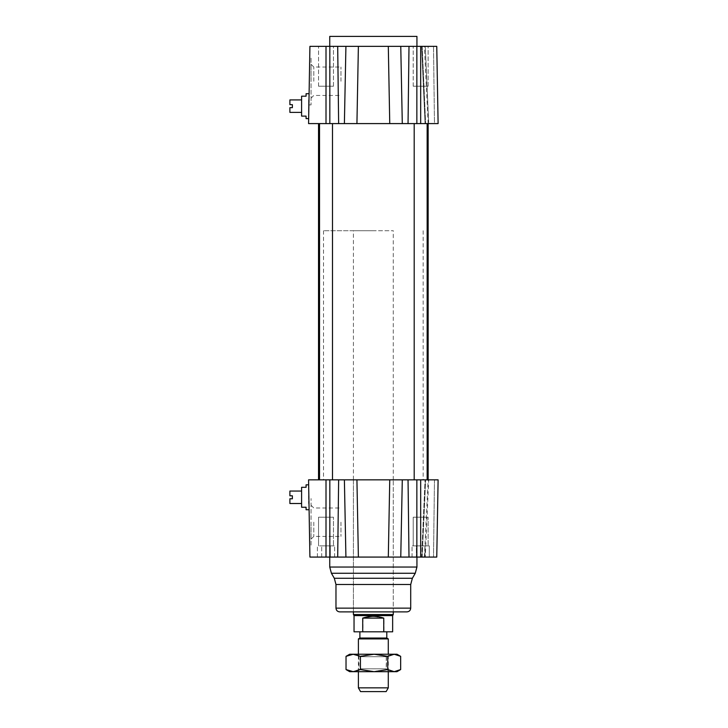 <?xml version="1.0" encoding="UTF-8"?>
<svg xmlns="http://www.w3.org/2000/svg" width="728" height="728" viewBox="0 0 728 728"><rect width="100%" height="100%" fill="white"/><g stroke="black" fill="none" stroke-linecap="round" stroke-linejoin="round"><path stroke-width="0.55" stroke-dasharray="3.64 2.73" d="M289.89 491.054L289.89 495.786L292.374 495.786L292.374 498.78L289.89 498.78L289.89 503.512M301.592 497.279L301.592 503.512L301.592 497.279M306.079 484.83L306.079 487.314L301.592 487.314L301.592 507.243L306.079 507.243L306.079 509.736M309.091 509.736L309.719 545.864L311.065 545.864L311.065 498.525L311.065 545.864M289.89 99.927L289.89 104.659L292.374 104.659L292.374 107.653L289.89 107.653L289.89 112.385M301.592 106.152L301.592 112.385L301.592 106.152M306.079 93.703L306.079 96.187L301.592 96.187L301.592 116.116L306.079 116.116L306.079 118.609M397.179 123.596L427.154 123.596L414.196 123.596L427.154 123.596L414.196 123.596L427.154 123.596L427.154 479.843L414.196 479.843L427.154 479.843M332.487 123.596L319.528 123.596L332.487 123.596L319.528 123.596L332.487 123.596L332.487 479.843L319.528 479.843L332.487 479.843M436.764 557.075L329.748 557.075L345.918 557.075L344.389 479.843L428.146 479.843L402.293 479.843L400.764 557.075L309.919 557.075M422.176 46.365L425.634 123.596L422.176 46.365L433.515 46.365L421.63 46.365L425.07 123.596L428.146 123.596L308.572 123.596M392.792 123.596L323.514 123.596L392.792 123.596M392.792 479.843L323.514 479.843L392.792 479.843M344.389 479.843L308.572 479.843M438.11 479.843L389.753 479.843L388.306 557.075L357.311 557.075M393.275 611.884L393.275 479.843L393.275 611.884L353.417 611.884L353.417 479.843L393.275 479.843L353.417 479.843L353.417 230.721L393.275 230.721L353.417 230.721M428.719 479.843L425.061 479.843L428.719 479.843L425.279 557.075L428.719 479.843M416.361 557.075L429.302 557.075L412.048 557.075L416.361 557.075L416.361 545.864L424.988 545.864L414.205 545.864L427.145 545.864L412.048 545.864L420.675 545.864L416.361 545.864L416.361 557.075M330.321 557.075L317.381 557.075L334.634 557.075L317.381 557.075L330.321 557.075L330.321 545.864L332.478 545.864L326.007 545.864L334.634 545.864L319.537 545.864L334.634 545.864L326.007 545.864L330.321 545.864L330.321 557.075M422.176 557.075L425.634 479.843L422.176 557.075L424.415 557.075L421.63 557.075L425.061 479.843L421.794 557.075M406.97 611.884L339.712 611.884M428.146 46.365L413.204 46.365L428.146 46.365L413.204 46.365L428.146 46.365L428.146 86.222L413.204 86.222L428.146 86.222L413.204 86.222L428.146 86.222L428.146 46.365M333.479 46.365L318.536 46.365L333.479 46.365L318.536 46.365L333.479 46.365L333.479 86.222L318.536 86.222L333.479 86.222L318.536 86.222L333.479 86.222L333.479 46.365M344.389 123.596L345.918 46.365L329.748 46.365L416.935 46.365L400.764 46.365L402.293 123.596L389.753 123.596L388.306 46.365L436.764 46.365M395.677 46.365L351.005 46.365M388.306 46.365L358.385 46.365L356.929 123.596M338.638 123.596L337.692 46.365L358.385 46.365M337.692 46.365L309.919 46.365M308.654 118.609L309.719 57.576L311.065 57.576L311.065 104.914L311.065 57.576M438.11 123.596L402.293 123.596M434.47 123.596L428.719 123.596L434.47 123.596L433.515 46.365L434.47 123.596M425.634 123.596L428.719 123.596L425.279 46.365L428.719 123.596M340.959 81.245L340.959 67.04L340.959 81.245M308.572 99.927L308.572 112.385L308.572 99.927L308.899 104.914L309.719 57.576M340.959 522.194L340.959 536.39L340.959 522.194M308.899 498.525L308.981 503.512L308.899 498.525L311.065 498.525M416.935 36.4L329.748 36.4M424.988 557.075L424.988 545.864L427.145 545.864L420.675 545.864L429.302 545.864L420.675 545.864L427.145 545.864L424.988 545.864L424.988 557.075M334.634 557.075L334.634 545.864L334.634 557.075M412.048 557.075L412.048 545.864L412.048 557.075M429.302 557.075L429.302 545.864L427.145 545.864L429.302 545.864L429.302 557.075M319.537 545.864L326.007 545.864L319.537 545.864M321.694 557.075L321.694 545.864L321.694 557.075M317.381 557.075L317.381 545.864L317.381 557.075M428.146 517.217L413.204 517.217L428.146 517.217L413.204 517.217L428.146 517.217L428.146 545.864L428.146 517.217M333.479 517.217L318.536 517.217L333.479 517.217L318.536 517.217L333.479 517.217L333.479 545.864L333.479 517.217M313.804 522.194L313.804 536.39L313.804 522.194M311.065 522.194L311.065 539.139L311.065 522.194M313.804 81.245L313.804 67.04L313.804 81.245M311.065 81.245L311.065 64.301L311.065 81.245M308.572 495.786L308.572 503.512L308.572 495.786M308.845 495.786L308.572 491.054M308.981 99.927L308.899 104.659M386.131 691.6L360.551 691.6M358.394 687.86L388.288 687.86M358.394 638.902L388.288 638.902M386.796 638.037L359.887 638.037M383.965 618.108L373.473 616.307L362.944 618.108L383.965 618.108L383.965 631.813L354.036 631.813M362.944 618.108L362.944 631.813M392.647 631.813L383.965 631.813M392.647 615.615L354.036 615.615M373.437 631.813L359.887 631.813L373.437 631.813M393.275 614.541L353.417 614.541M373.692 230.721L323.514 230.721L373.692 230.721M373.692 123.596L323.514 123.596L373.692 123.596M357.776 671.671L388.916 671.671L357.776 671.671L360.26 668.805L386.422 668.805L360.26 668.805L360.26 656.72L386.422 656.72L360.269 656.72L357.776 654.235L388.916 654.235L357.776 654.235M397.006 654.235L349.677 654.235M400.655 669.56L393.457 671.671L397.006 671.671M386.259 669.56L372.609 671.671L393.457 671.671L386.259 669.56L386.259 656.347L393.457 654.235L400.655 656.347M372.609 671.671L358.95 669.56L352.489 671.671L372.609 671.671M349.677 671.671L352.489 671.671L346.028 669.56M346.028 656.347L352.489 654.235L358.95 656.347L372.609 654.235L386.259 656.347M358.95 656.347L358.95 669.56M326.007 479.843L326.007 557.075M329.829 479.843L329.829 557.075M338.638 479.843L337.692 557.075M408.044 479.843L409 557.075M416.853 479.843L416.853 557.075M420.675 479.843L420.675 557.075M434.47 479.843L433.515 557.075L434.47 479.843M416.935 567.039L329.748 567.039M415.269 573.264L331.413 573.264M412.376 578.269L334.307 578.269M410.71 584.502L335.972 584.502M410.71 608.144L335.972 608.144M326.007 123.596L326.007 46.365M329.829 123.596L329.829 46.365M416.853 123.596L416.853 46.365M408.044 123.596L409 46.365M420.675 123.596L420.675 46.365M356.929 479.843L358.385 557.075M414.196 123.596L414.196 479.843M319.528 123.596L319.528 479.843M428.146 123.596L424.415 46.365M323.514 230.721L323.514 479.843M423.168 230.721L423.168 479.843M308.899 104.914L311.065 104.914M413.204 545.864L413.204 517.217L413.204 545.864M318.536 545.864L318.536 517.217L318.536 545.864M413.204 86.222L413.204 46.365L413.204 86.222M318.536 86.222L318.536 46.365L318.536 86.222M311.065 539.139L313.804 536.39L340.959 536.39M311.065 505.25L313.804 507.998L340.959 507.998M311.065 98.18L313.804 95.441L340.959 95.441M311.065 64.301L313.804 67.04L340.959 67.04M424.415 557.075L428.146 479.843M425.07 123.596L421.63 46.365M388.288 671.671L388.288 654.235M358.394 671.671L358.394 654.235M393.275 479.843L393.275 230.721M353.417 611.884L353.417 479.843M388.916 671.671L386.422 668.805L386.422 656.72L388.916 654.235"/><path stroke-width="1.09" d="M301.592 503.512L289.89 503.512L289.89 498.78L292.374 498.78L292.374 495.786L289.89 495.786L289.89 491.054L301.592 491.054M301.592 507.243L301.592 487.314L306.079 487.314L306.079 484.83L308.654 484.83L309.091 509.736L306.079 509.736L306.079 507.243L301.592 507.243M301.592 112.385L289.89 112.385L289.89 107.653L292.374 107.653L292.374 104.659L289.89 104.659L289.89 99.927L301.592 99.927M308.899 104.659L309.919 46.365L308.572 123.596L308.654 118.609L306.079 118.609L306.079 116.116L301.592 116.116L301.592 96.187L306.079 96.187L306.079 93.703L309.091 93.703L308.654 118.609L309.091 93.703M332.487 123.596L332.487 479.843M428.719 123.596L427.154 123.596L427.154 479.843M308.572 123.596L397.179 123.596M438.11 479.843L389.753 479.843L388.306 557.075L400.764 557.075L402.293 479.843L344.389 479.843L345.918 557.075L436.764 557.075L438.11 479.843L436.764 557.075M344.389 479.843L308.572 479.843L308.654 484.83M309.719 545.864L308.981 503.512L309.919 557.075L357.311 557.075M308.572 479.843L309.919 557.075M422.176 557.075L421.63 557.075M353.417 611.884L393.275 611.884L393.275 614.541L353.417 614.541L353.417 611.884M335.972 608.144L410.71 608.144C410.492 610.41 409.245 611.657 406.97 611.884L339.712 611.884C337.437 611.657 336.19 610.41 335.972 608.144L335.972 584.502L334.307 578.269L331.413 573.264L329.748 567.039L329.748 557.075M356.929 123.596L358.385 46.365L388.306 46.365L389.753 123.596L402.293 123.596L400.764 46.365L395.677 46.365M351.005 46.365L345.918 46.365L344.389 123.596M421.63 46.365L422.176 46.365L421.63 46.365M309.919 46.365L358.385 46.365M402.293 123.596L408.044 123.596L409 46.365L388.306 46.365M409 46.365L436.764 46.365L438.11 123.596L436.764 46.365M408.044 123.596L438.11 123.596M329.748 46.365L329.748 36.4L416.935 36.4L416.935 46.365M308.763 491.054L308.845 495.786M358.394 687.86L360.551 691.6L386.131 691.6L388.288 687.86L358.394 687.86L358.394 671.671M388.288 654.235L388.288 638.902L358.394 638.902L358.394 654.235M358.394 638.902L359.887 638.037L386.796 638.037L388.288 638.902M362.717 618.108C369.697 615.733 376.704 615.733 383.747 618.108L383.747 631.813L362.717 631.813L362.717 618.108L383.747 618.108M383.747 631.813L392.647 631.813L392.647 615.615L393.275 614.541M362.717 631.813L354.036 631.813L354.036 615.615L392.647 615.615M353.226 654.235L397.006 654.235L400.655 656.347L394.194 654.235L387.733 656.347L374.083 654.235L360.424 656.347L353.226 654.235L346.028 656.347L349.677 654.235L353.226 654.235M394.194 671.671L400.655 669.56L397.006 671.671L349.677 671.671L346.028 669.56L353.226 671.671L360.424 669.56L374.083 671.671L387.733 669.56L394.194 671.671M346.028 656.347L346.028 669.56M387.733 656.347L387.733 669.56M360.424 656.347L360.424 669.56M400.655 656.347L400.655 669.56M420.675 479.843L420.675 557.075M416.853 479.843L416.853 557.075M408.044 479.843L409 557.075M338.638 479.843L337.692 557.075M329.829 479.843L329.829 557.075M326.007 479.843L326.007 557.075M329.748 567.039L416.935 567.039L416.935 557.075M331.413 573.264L415.269 573.264L416.935 567.039M334.307 578.269L412.376 578.269L415.269 573.264M335.972 584.502L410.71 584.502L412.376 578.269M420.675 123.596L420.675 46.365M416.853 123.596L416.853 46.365M329.829 123.596L329.829 46.365M338.638 123.596L337.692 46.365M326.007 123.596L326.007 46.365M358.385 557.075L356.929 479.843M319.528 123.596L319.528 479.843M414.196 123.596L414.196 479.843M318.536 123.596L318.536 479.843M428.146 123.596L428.146 479.843M410.71 608.144L410.71 584.502M388.288 687.86L388.288 671.671M386.796 638.037L386.796 631.813M359.887 638.037L359.887 631.813M354.036 615.615L353.417 614.541"/></g></svg>
